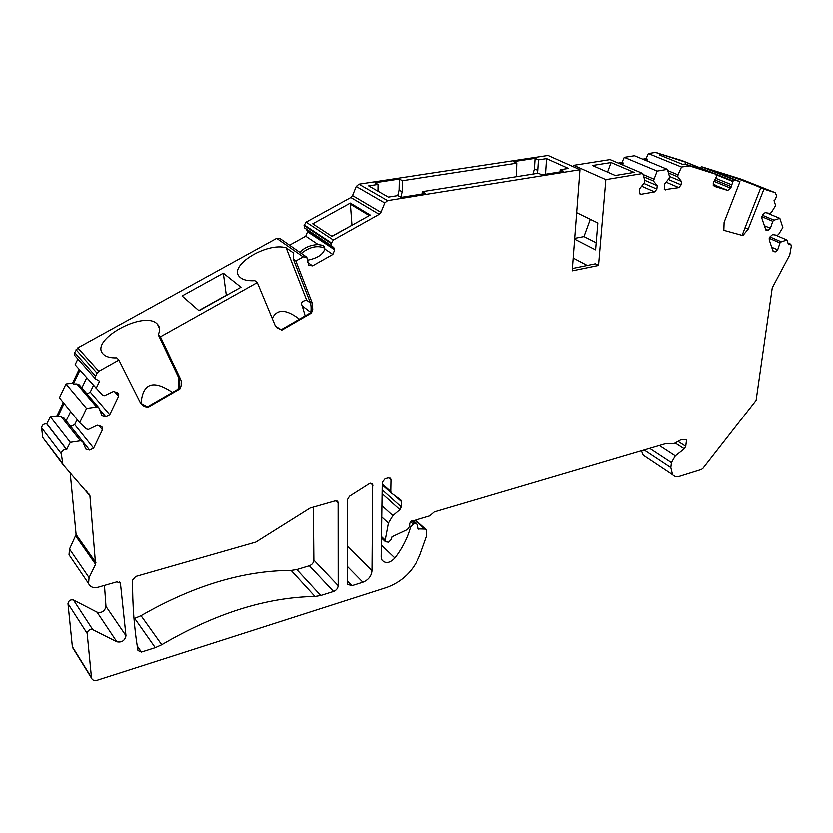 <?xml version="1.0" encoding="UTF-8"?>
<svg xmlns="http://www.w3.org/2000/svg" width="833" height="833" viewBox="0 0 833 833"><rect width="100%" height="100%" fill="white"/><g stroke="black" fill="none" stroke-linecap="round" stroke-linejoin="round"><path stroke-width="1.25" d="M324.724 248.609L323.787 247.765C316.707 245.214 309.199 247.078 301.265 253.347M299.411 319.185C285.958 308.908 276.868 308.72 272.162 318.612M226.305 295.413L223.296 273.162L240.966 287.218L198.952 310.699L182.052 295.944L223.296 273.162M198.775 310.553L226.128 295.267M178.908 378.421L178.116 389.136M172.431 392.416C153.157 379.421 142.703 383.128 141.048 403.505M352.088 225.118L331.763 236.239M573.333 258.032L587.369 265.456M133.988 618.732L141.037 615.722L161.727 644.784C215.289 613.4 266.362 597.303 314.947 596.511L320.705 595.543L333.502 591.503L309.303 565.784C312.063 564.691 313.562 562.806 313.812 560.13L313.291 506.985M314.947 596.511L291.092 570.449L296.756 569.574L309.303 565.784M548.187 155.448L358.877 184.166L387.47 200.586L580.101 169.693L548.187 155.448M766.693 212.863L779.855 218.319L774.086 220.11L772.764 221.245L770.421 228.273L768.109 230.272L766.245 230.533L765.85 229.939L761.758 217.85L762.82 214.622L765.163 212.613L770.15 213.415L771.483 212.269L775.638 205.48L774.034 200.607L775.367 199.462L776.658 195.578L775.096 192.61L763.944 189.122L748.201 229.054L742.869 235.562L723.846 230.304L724.127 222.265L739.954 181.636L735.247 180.167L733.061 181L730.76 188.175L727.73 190.382L714.235 186.28L713.34 182.844L716.547 176.398L715.828 174.212L689.474 165.871L681.529 167.017L678.01 174.836L677.802 176.794L681.477 181.427L681.102 184.832L678.905 187.602L664.557 189.632L664.349 184.405L669.232 178.262L669.44 176.294L667.472 169.359L657.185 171.077L653.457 180.959L657.268 185.634L656.925 189.07L654.696 191.871L641.181 194.245L639.983 193.933L639.421 192.131L639.754 188.674L644.69 182.458L644.888 180.48L642.805 173.472L610.173 159.582L573.833 165.319L573.718 166.85M618.367 163.07L622.105 162.477L624.365 157.343L657.185 171.077M667.472 169.359L634.517 155.74L624.365 157.343M688.704 165.819L685.132 164.122L709.466 171.723L685.903 162.268L655.488 152.429L648.407 153.543L646.148 158.624L642.795 159.165M655.488 152.429L681.988 160.561L715.349 173.951M699.595 167.631L701.792 166.787L735.247 180.167M775.096 192.61L741.485 179.251L701.792 166.787M641.483 450.82L643.284 455.214L645.731 456.838M73.283 648.74L72.356 646.72L67.994 603.654C68.587 600.645 70.409 599.448 73.46 600.031L97.065 612.224C101.876 613.182 104.843 611.245 105.968 606.434L104.458 585.443M79.104 369.331L72.554 383.107L65.984 383.94L59.424 397.757L79.708 422.695L86.163 428.87L88.35 429.495L97.232 425.226L101.032 426.319L102.553 427.631L102.438 429.797L93.619 448.144L89.61 450.091L85.789 449.049L82.623 441.448L80.426 440.834L70.305 442.365L66.546 449.664C63.412 449.456 61.673 450.83 61.309 453.787L62.86 464.491L89.922 495.791L95.576 564.316L89.069 577.675L69.503 549.082L69.024 554.82L70.649 557.204M69.503 549.082L76.095 534.526L70.17 472.738M62.6 464.148L42.754 437.502L62.215 462.981M66.546 449.664L46.742 423.893C43.691 423.653 41.994 424.976 41.66 427.86L42.598 436.825M46.742 423.893L50.365 416.823L70.305 442.365M63.308 402.537L56.946 415.906L50.365 416.823M79.708 422.695L86.528 408.43L96.618 407.035L98.815 407.681L101.928 415.448L105.729 416.562L109.737 414.636L118.619 396.175L118.703 393.905L117.234 392.624L113.444 391.458L104.583 395.654L102.397 394.988L75.105 364.76L77.854 358.961M387.47 200.586L384.69 202.95L380.848 212.3L379.109 214.3L333.283 239.966L331.159 243.475L331.669 245.912L333.689 247.536L334.658 249.827L332.794 254.409L312.51 265.852L308.731 265.196L306.742 257.168L303.139 256.856L276.65 238.321L77.781 347.861L74.668 352.588L74.564 355.254L75.72 356.555M276.65 238.321L279.701 238.332L306.742 257.168M333.689 247.536L306.523 229.492L307.481 231.741L305.701 236.176L289.52 245.162M305.524 228.69L304.524 227.898L304.003 225.514L306.055 222.119L350.797 197.473L352.484 195.536L356.17 186.457L358.877 184.166M291.092 570.449C243.309 570.605 193.298 585.693 141.037 615.722M161.727 644.784L155.271 647.72L141.391 652.104L137.976 650.563C134.196 628.311 132.405 604.841 132.582 580.143L135.696 576.498L255.783 542.106L310.063 508.057L335.178 500.872L337.761 501.716L338.052 502.861L338.125 585.682C337.854 588.421 336.313 590.358 333.502 591.503M303.139 256.856L295.819 260.948L293.299 259.157L293.403 252.92L286.115 247.786C267.029 241.893 228.221 265.467 239.363 276.608C242.236 279.721 247.391 281.075 254.825 280.659L257.262 282.543L275.431 326.213L281.825 330.107L311.334 313.083L312.687 309.564L312.313 303.316L295.819 260.948M257.262 282.543L160.405 336.782L180.48 379.036C181.865 382.18 181.646 385.481 179.845 388.938L179.334 388.699C180.084 383.284 179.741 379.338 178.283 376.849L180.48 379.036M140.662 403.193L148.128 407.233L179.845 388.938M148.128 407.233C144.421 406.931 141.745 405.265 140.1 402.224L118.89 360.033L98.867 371.247L97.065 373.142L95.628 376.141L95.514 378.88L99.564 381.181L96.003 388.636M89.069 577.675L88.548 583.548C90.203 587.088 93.39 588.327 98.107 587.255L116.953 581.861L120.421 583.173L125.981 635.798L105.968 606.434M410.482 521.718L413.189 524.155L415.032 523.613L417.302 524.269L418.27 528.924L424.986 529.101L426.548 529.861L426.517 536.639L420.103 554.622C413.657 570.667 402.526 581.611 386.71 587.473L97.346 680.269C94.421 681.03 92.484 680.342 91.526 678.229L87.173 633.496C87.798 630.425 89.662 629.165 92.786 629.717L116.849 641.837C121.753 642.753 124.804 640.733 125.981 635.798M413.189 524.155L410.565 526.966L409.607 526.092M382.16 483.942L390.708 491.532L390.916 479.87L390.583 478.611L388.209 477.871L384.992 478.756L382.191 482.286L381.087 556.881L381.889 560.13C385.481 563.92 389.782 563.223 394.811 558.037C402.266 548.281 407.514 537.92 410.565 526.966M390.708 491.532L391.479 493.23L400.569 499.862L401.319 501.549L394.217 495.229M381.837 505.652L392.801 515.648L399.798 509.661L401.204 506.953L401.319 501.549M392.801 515.648L388.313 523.114L385.138 540.148L381.379 536.587M678.312 441.573L685.767 446.311L686.559 439.834L680.977 439.751L673.595 443.854L665.14 443.833L434.514 511.92L429.911 515.887L414.168 520.552C411.887 519.99 410.377 521.073 409.659 523.811L409.597 526.279L407.347 529.528L391.906 536.816L391.125 539.524L388.511 542.21L385.367 541.731L385.138 540.148M685.767 446.311L684.31 448.841L675.344 455.901L671.45 462.659L649.709 448.393M643.284 455.214L672.585 474.716L670.867 467.646L671.45 462.659M672.585 474.716C674.376 476.632 676.792 477.142 679.832 476.247L701.417 469.5L702.937 468.375L756.104 400.371L772.253 287.812L789.767 254.867L791.308 246.151L790.777 244.194L788.487 244.652L786.966 239.998L781.292 241.82L779.98 242.955L777.668 249.858L775.388 251.837L773.17 251.535L769.182 239.758L770.233 236.593L772.545 234.594L777.439 235.312L778.751 234.177L782.853 227.482L779.855 218.319M642.805 173.472L605.966 179.616L598.656 265.435L572.354 270.829L580.101 169.693M362.824 582.257L351.911 585.703L347.746 584.464L347.34 582.798L347.548 499.373L349.423 496.239L369.206 483.692L372.601 484.035L371.935 570.761C371.341 576.186 368.301 580.018 362.824 582.257L347.382 566.544M739.954 181.636L715.245 171.671C714.475 170.213 758.467 185.863 760.737 187.852L745.066 227.69L748.201 229.054M742.151 235.364L745.066 227.69M742.869 235.562L742.182 235.375M763.944 189.122L760.737 187.852M660.902 154.605L659.247 154.876L682.696 164.351L684.362 164.07M685.903 162.268L685.195 164.143M573.833 165.319L605.966 179.616M592.565 165.496L615.4 175.492L634.194 172.379L611.172 162.529L592.565 165.496M648.407 153.543L681.529 167.017M619.617 163.601L623.355 163.008L622.105 162.477M622.845 164.976L623.355 163.008M653.666 178.98L643.097 174.482M653.457 180.959L643.794 176.825M657.268 185.634L644.825 180.272M572.531 268.486L595.533 263.79L598.656 265.435M574.78 239.144L595.73 249.858L597.979 222.942L576.811 212.644M533.151 174.055L534.599 168.828L535.255 158.322L538.597 159.842L546.708 158.603L568.543 168.433L560.349 169.734L563.847 171.317L541.95 174.826L538.482 173.202L422.446 191.652L422.383 193.943M397.622 195.588L399.007 190.08L399.215 179.022L374.933 182.719L377.974 184.426L368.592 185.863L388.293 197.077L397.789 195.568L400.985 197.359L425.694 193.412L422.446 191.652M399.215 179.022L402.297 180.699L516.96 163.153L516.575 176.69M535.255 158.322L513.659 161.612L516.96 163.153M560.349 169.734L560.192 171.9M377.974 184.426L377.89 191.153M545.677 174.222L546.708 158.603M538.597 159.842L537.931 170.38L534.599 168.828M537.368 173.379L537.931 170.38M402.297 180.699L402.079 191.788L399.007 190.08M400.735 197.223L402.079 191.788M118.89 360.033L116.807 357.836C110.685 358.065 106.249 356.909 103.521 354.358C87.975 340.572 144.994 309.241 157.51 324.308C159.967 326.952 160.207 330.409 158.218 334.679L178.283 376.849M160.405 336.782L158.218 334.679M312.687 223.785L331.961 236.374L370.175 215.018L350.245 203.044L312.687 223.785M332.794 254.409L324.724 248.984L322.881 245.329L318.154 244.558L305.701 236.176M324.724 248.984C323.089 254.388 317.488 258.095 307.918 260.104M299.755 252.295C304.482 247.422 310.615 244.85 318.154 244.558M350.245 203.044L351.89 224.993M350.245 204.106L369.238 215.539M293.632 253.492L293.403 252.92M311.334 313.083L310.761 312.896C311.344 307.762 311.021 303.941 309.793 301.431L293.299 259.157M276.452 327.525L281.825 330.107M305.128 315.884L302.212 305.94C300.526 302.868 301.994 300.952 306.627 300.182L286.115 247.786M306.627 300.182L310.293 302.931M65.984 383.94L86.528 408.43M66.786 449.726L46.971 423.955M96.618 407.035L76.875 383.919L79.229 384.825L98.815 407.681M86.632 377.932L81.873 387.907M79.895 370.237L73.335 384.023L76.875 383.919M64.079 403.484L57.706 416.864L61.246 416.729L63.61 417.604L82.623 441.448M70.618 411.523L66.182 420.832M72.554 383.107L73.335 384.023M87.121 394.04L90.266 392.083L93.358 385.606M77.146 419.54L74.699 424.643L70.68 426.475M56.946 415.906L57.706 416.864M80.426 440.834L61.246 416.729M775.336 235.01L786.966 239.998M774.086 220.11L762.31 215.185M772.764 221.245L761.706 216.611M770.421 228.273L764.423 225.722M777.668 249.858L771.712 247.234M779.98 242.955L769.203 238.269M781.292 241.82L769.931 236.905M713.246 185.311L718.223 186.613L713.079 183.906M574.843 238.342L584.11 236.572L590.43 219.266M607.673 172.108L611.172 162.529M596.324 242.736L584.11 236.572M646.148 158.624L647.408 159.145L644.055 159.686M646.96 160.884L647.408 159.145M678.01 174.836L667.827 170.619M677.802 176.794L668.472 172.92M681.477 181.427L669.43 176.388M320.705 595.543L296.756 569.574M141.391 652.104L137.237 646.033M134.727 618.513L155.271 647.72M338.125 585.682L313.812 560.13M338.052 502.861L335.855 500.768M689.474 165.871L685.132 164.122M661.662 154.657L656.258 152.47M656.925 189.07L643.919 183.427M641.181 194.245L639.702 193.589M654.696 191.871L641.722 186.196M77.781 347.861L98.867 371.247M333.283 239.966L306.055 222.119M379.109 214.3L350.797 197.473M334.658 249.827L307.481 231.741M334.064 248.224L306.888 230.168M331.159 243.475L304.003 225.514M331.274 242.819L304.118 224.879M312.51 265.852L307.648 262.426M306.252 256.845L279.701 238.332M309.793 301.431L312.313 303.316M302.212 305.94L310.844 312.5M76.042 349.683L97.065 373.142M74.668 352.588L95.628 376.141M118.619 396.175L114.746 391.864M109.737 414.636L90.266 392.083M105.729 416.562L99.408 409.18M89.61 450.091L70.795 426.506M93.619 448.144L74.699 424.643M102.438 429.797L99.054 425.746M41.66 427.86L61.309 453.787M89.922 495.791L86.091 490.71M95.91 562.681L76.095 534.526M95.576 564.316L75.782 536.108M120.546 583.61L119.421 582.038M116.849 641.837L97.065 612.224M92.786 629.717L73.46 600.031M87.173 633.496L67.994 603.654M91.349 677.437L72.356 646.72M415.126 520.271L424.986 529.101M419.051 529.309L418.114 528.455M415.032 523.613L411.741 520.646M409.607 525.987L410.586 526.873M394.811 558.037L381.254 545.074M390.916 479.87L388.553 477.798M399.798 509.661L382.014 493.677M381.67 516.97L388.313 523.114M675.74 443.375L684.31 448.841M675.344 455.901L659.372 445.54M670.867 467.646L644.201 450.018M768.109 230.272L765.6 229.2M775.388 251.837L772.899 250.733M727.73 190.382L717.869 186.332M730.76 188.175L713.933 181.313M731.353 186.644L714.787 179.907M731.603 184.707L716.047 178.408M732.686 181.417L716.297 174.826M733.061 181L699.626 167.589M382.149 484.941L391.218 493.011M401.204 506.953L382.076 489.835M380.848 212.3L352.484 195.536M356.17 186.457L384.69 202.95M681.102 184.832L668.295 179.439M678.905 187.602L666.129 182.167M665.702 189.924L664.297 189.32M371.935 570.761L347.434 546.386M372.924 485.264L370.602 483.171M351.911 585.703L347.351 580.986M337.761 501.716L337.011 501.008M157.51 324.308L159.509 328.525M147.608 406.733L179.407 388.397M323.912 246.349L324.724 248.536M331.669 245.912L304.524 227.898M310.824 312.604L281.231 329.67M74.564 355.254L95.514 378.88M117.776 392.864L118.703 393.905M102.553 427.631L101.72 426.631M42.754 437.502L62.371 463.669M89.756 495.073L88.569 493.511M69.024 554.82L88.548 583.548M120.421 583.173L119.796 582.298M91.526 678.229L72.523 647.501M415.657 520.115L425.913 529.288M416.656 523.686L412.856 520.281M390.583 478.611L389.834 477.955M385.367 541.731L381.358 537.941M787.935 242.976L790.184 243.944M382.149 484.858L391.031 492.761M401.006 500.331L400.079 499.508M372.601 484.035L371.851 483.359"/></g></svg>
